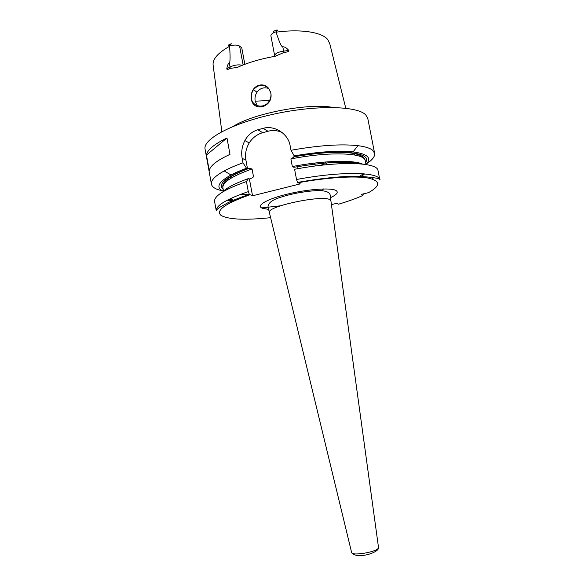 <?xml version="1.0" encoding="UTF-8"?>
<svg xmlns="http://www.w3.org/2000/svg" width="585" height="585" viewBox="0 0 585 585"><rect width="100%" height="100%" fill="white"/><g stroke="black" fill="none" stroke-linecap="round" stroke-linejoin="round"><path stroke-width="0.88" d="M268.786 88.554C264.091 86.872 260.171 88.094 257.02 92.196C255.25 94.945 254.636 97.9 255.162 101.059L257.349 105.709M268.756 88.518L270.804 92.964C271.301 95.903 270.731 98.675 269.085 101.278C264.471 108.978 252.559 107.033 251.36 98.463L251.608 93.395C253.422 84.891 263.798 81.893 268.756 88.518C263.652 83.867 258.548 84.24 253.451 89.644L251.608 93.395M270.35 91.326C275.615 107.318 251.089 114.112 251.184 96.752M274.738 56.365L274.658 55.685C275.023 53.564 278.007 52.043 283.608 51.107L288.836 50.5C288.975 51.451 287.337 52.109 283.93 52.489L275.125 56.299C260.727 58.814 248.055 62.551 237.1 67.509L230.205 68.35C228.033 69.6 226.892 69.761 226.768 68.84L230.154 66.909C234.373 64.95 238.431 64.401 242.322 65.279M221.839 131.654L213.196 65.659C212.106 59.553 217.576 53.089 229.598 46.273C230.3 56.803 230.227 62.281 229.379 62.705C228.23 63.407 227.368 65.454 226.768 68.84M233.327 126.323C254.058 113.168 309.034 102.777 333.143 107.465M273.246 32.957C272.8 32.168 273.444 31.349 275.177 30.5L276.449 30.098C278.241 29.864 278.109 30.42 276.047 31.773L276.113 32.182C279.286 42.149 281.509 47.034 282.789 46.822L283.93 52.489M288.836 50.5C286.591 47.89 284.581 46.668 282.789 46.822M244.83 64.306L241.766 47.882L239.594 46.105C237.466 44.826 234.139 44.745 229.627 45.879L229.539 45.864C227.989 45.55 228.15 44.994 230.022 44.197L231.455 43.773L229.89 44.65M229.598 46.273L229.627 45.879M255.184 101.176L269.546 100.518M275.945 31.839C272.522 33.009 270.833 34.325 270.892 35.787L274.658 55.685M366.678 163.698C372.44 159.895 375.087 156.429 374.619 153.299L372.696 150.323C370.13 148.151 365.201 146.601 357.925 145.672C341.15 143.808 318.847 145.336 291.001 150.265L290.138 145.709C288.288 133.811 274.584 124.949 263.184 128.327L257.846 129.775C252.223 131.471 247.894 135.069 244.866 140.576C241.963 146.338 241.057 152.254 242.146 158.33L242.972 162.82L246.534 168.246C240.406 170.484 235.228 172.721 230.995 174.952C217.978 182.249 215.499 187.719 223.55 191.361M356.982 153.562L356.901 154.184M357.216 162.542L357.435 163.661M333.969 177.357L335.593 177.211M374.619 153.299L367.789 118.477L365.749 114.909C357.545 105.929 316.609 104.817 274.533 113.958C232.413 123.011 202.578 139.23 205.086 149.219L211.434 184.136C211.902 186.425 214.117 188.268 218.066 189.664L222.622 190.915M211.434 184.136C210.768 180.421 215.017 176.019 224.194 170.937C229.21 168.224 235.47 165.518 242.972 162.82M226.973 137.987L229.985 154.374C216.991 160.392 210.081 165.796 209.269 170.586L206.454 155.091C207.207 149.965 214.044 144.268 226.973 137.987L206.454 155.091M365.969 164.451C372.14 158.118 367.841 153.935 353.055 151.888C338.232 150.367 318.62 151.698 294.218 155.888L291.001 150.265M363.307 193.906L362.956 195.419C356.265 198.432 348.126 201.357 338.547 204.194L336.711 203.317L331.424 204.589M249.378 194.374C240.808 197.225 233.715 199.99 228.106 202.659L220.194 207.061C217.613 208.728 216.311 210.008 216.289 210.878L214.593 201.532C213.913 196.026 224.523 189.364 246.431 181.547L248.296 191.617L249.378 194.374L252.523 195.785L300.266 183.88L297.619 182.425L296.529 179.5C341.772 170.944 379.76 171.968 379.855 179.975C381.135 178.652 374.444 177.438 359.775 176.334C343.388 175.961 322.671 177.994 297.619 182.425M370.576 191.478L368.543 192.648L361.223 194.41L362.956 195.419M324.989 162.023L327.373 164.634M321.348 162.352L324.434 164.919M323.527 188.948L321.523 190.688M297.399 168.765L297.019 166.798C294.262 167.376 292.697 167.295 292.332 166.542C323.585 160.531 353.223 159.763 362.554 164.071M222.739 191.939C226.644 187.778 235.214 183.317 248.442 178.557L249.407 178.966C251.981 178.206 253.334 177.379 253.459 176.494L252.062 168.948L249.027 168.407L247.492 168.685L245.927 160.136L242.146 158.33M231.068 202.315L229.495 202M261.641 207.916L280.522 205.796M246.431 181.547L248.442 178.557M371.965 178.937L373.742 177.621M379.855 179.975L378.027 170.652C377.844 162.206 339.797 160.729 294.599 169.277L296.529 179.5M355.219 163.559L354.949 162.155M354.32 154.937L354.547 153.095M294.218 155.888L295.045 156.363L290.891 158.908L292.332 166.542M246.534 168.246L247.492 168.685C225.452 177.292 217.357 184.195 223.192 189.394M295.045 156.363L295.052 156.37C339.651 148.312 373.062 152.4 365.588 162.491M282.145 132.539C277.641 130.411 272.917 129.987 267.988 131.267L262.731 132.685C257.056 134.316 252.552 137.731 249.232 142.93C246 148.327 244.896 154.06 245.927 160.136M299.981 182.41L299.908 182.008M252.523 195.785L249.407 178.966M276.113 32.182C300.529 28.811 321.75 32.146 327.666 39.429L329.75 43.634L345.779 108.24M230.205 68.35L229.379 62.705M243.111 64.964L239.594 46.105M276.449 30.098L276.047 31.773M230.022 44.197L229.539 45.864M249.868 194.79C225.269 203.543 215.624 210.381 220.918 215.317C228.274 219.572 244.881 220.355 270.738 217.664M368.543 192.648C380.872 185.694 380.652 180.816 367.892 178.015C354.59 175.719 327.073 177.438 297.977 182.769M330.532 197.642C336.938 194.608 338.744 192.209 335.936 190.461C330.788 187.463 307.125 189.196 286.591 194.308C265.978 199.375 255.352 206.008 262.665 208.355L268.135 209.298M361.464 177.27L362.707 176.436M360.389 163.866C347.066 161.014 325.94 161.994 297.019 166.798M363.307 173.789L358.546 177.101M235.082 200.436L229.437 199.083M227.287 200.172L232.428 201.649M216.289 210.878C215.66 205.671 226.329 199.244 248.296 191.617M342.686 177.248L344.324 176.604M293.794 156.78C331.549 150.411 363.504 150.089 365.259 160.831C364.989 152.802 330.569 151.201 290.891 158.908M252.062 168.948C232.018 176.136 222.293 182.403 222.892 187.734L223.565 191.441M240.311 194.454L249.839 194.783M262.731 132.685L257.846 129.775M263.184 128.327L267.988 131.267M325.947 178.63L326.035 178.169M322.774 165.102L320.039 162.476M326.905 178.527L326.986 178.059M323.732 164.999L321.15 162.367M330.927 200.991L329.794 199.646C322.298 194.717 266.818 206.403 269.436 212.289L269.51 212.596M351.607 552.467L351.651 552.635C352.082 556.057 375.775 552.211 378.21 548.306L378.502 547.384M226.79 179.654L226.293 179.185L226.907 179.558M230.878 176.129L230.475 178.535M231.221 175.939L230.578 178.469M228.94 179.536L228.428 179.405M314.657 163.076L315.22 166.008M253.451 89.644L257.027 92.203M230.995 174.952L224.194 170.937M353.055 151.888L357.925 145.672M364.601 173.906L360.638 177.218M228.274 199.661L233.181 201.298M249.027 168.407C230.358 175.237 221.649 181.679 222.892 187.734M365.259 160.831L365.983 164.531M249.232 142.93L244.866 140.576M330.883 200.684L330.254 195.214C328.704 188.333 311.41 190.717 299.381 192.648C291.454 194.088 284.361 195.909 278.109 198.11C274.628 199.317 267.82 202.271 268.032 206.973L351.651 552.635C356.126 559.099 375.292 553.805 378.217 549.044L378.524 547.56L330.883 200.684M231.309 175.888L230.819 178.315"/></g></svg>
